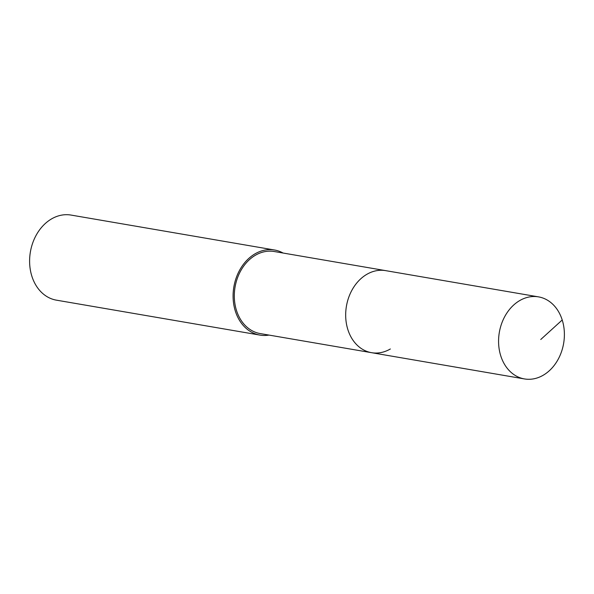 <?xml version="1.0" encoding="UTF-8"?>
<svg xmlns="http://www.w3.org/2000/svg" width="594" height="594" viewBox="0 0 594 594"><rect width="100%" height="100%" fill="white"/><g stroke="black" fill="none" stroke-linecap="round" stroke-linejoin="round"><path stroke-width="0.89" d="M543.243 375.215A41.625 32.618 -80.3 0 1 524.435 378.927A41.625 32.618 -80.3 0 1 498.663 344.364A41.625 32.618 -80.3 0 1 519.713 300.579A41.625 32.618 -80.3 0 1 538.52 296.874A41.625 32.618 -80.3 0 1 564.3 331.43A41.625 32.618 -80.3 0 1 543.243 375.215M366.817 274.339A41.625 32.618 99.7 0 0 345.767 318.124A41.625 32.618 99.7 0 0 371.547 352.68A41.625 32.618 -80.3 0 1 345.767 318.124A41.625 32.618 -80.3 0 1 366.817 274.339A41.625 32.618 -80.3 0 1 385.625 270.634A41.625 32.618 99.7 0 0 366.817 274.339M538.52 296.874L274.257 251.522A41.625 32.618 99.7 0 0 255.45 255.227A41.625 32.618 99.7 0 0 234.4 299.012A41.625 32.618 99.7 0 0 260.179 333.568L524.435 378.927M390.355 348.975A41.625 32.618 -80.3 0 1 371.547 352.68M269.008 335.083A43.169 33.828 -80.3 0 1 259.912 335.09A43.169 33.828 -80.3 0 1 233.182 299.25A43.169 33.828 -80.3 0 1 255.019 253.846A43.169 33.828 -80.3 0 1 274.517 250A43.169 33.828 -80.3 0 1 283.093 253.037M274.517 250L71.035 215.073A43.169 33.828 99.7 0 0 51.537 218.919A43.169 33.828 99.7 0 0 29.7 264.33A43.169 33.828 99.7 0 0 56.437 300.163L259.912 335.09M540.755 339.493L562.221 319.988"/></g></svg>
